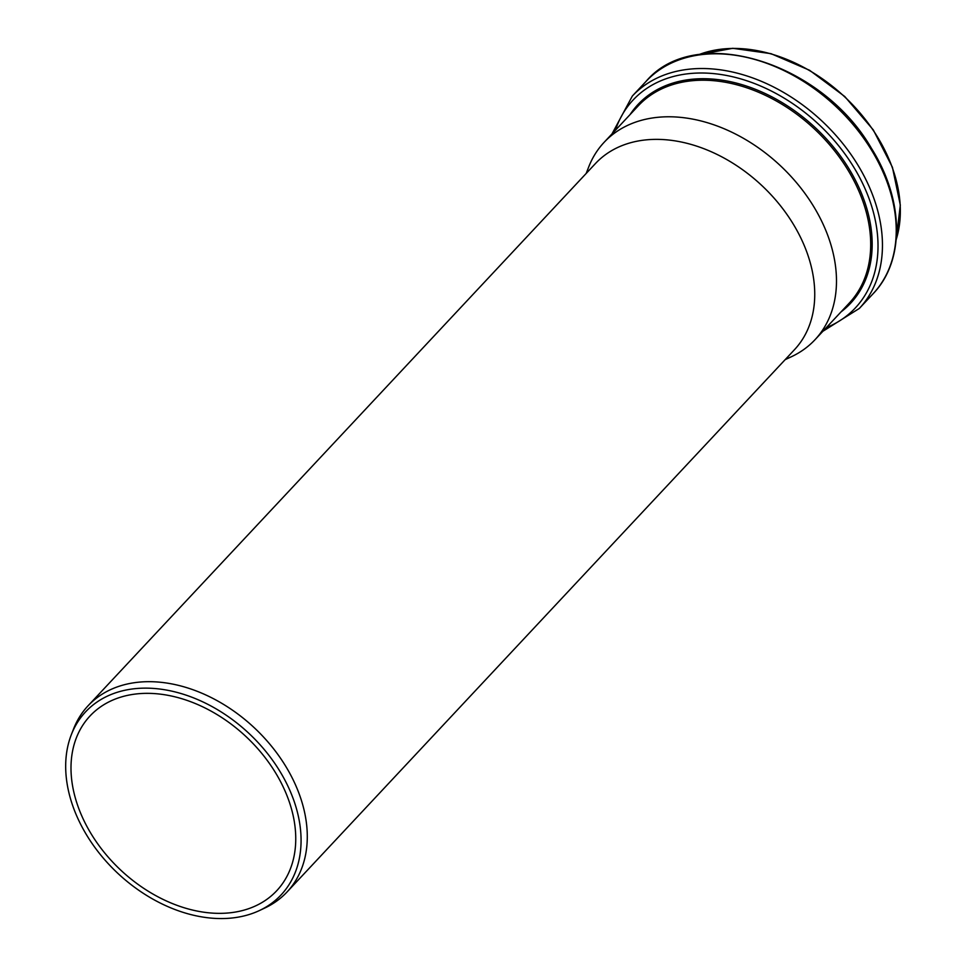 <?xml version="1.0" encoding="UTF-8"?>
<svg xmlns="http://www.w3.org/2000/svg" width="966" height="966" viewBox="0 0 966 966"><rect width="100%" height="100%" fill="white"/><g stroke="black" fill="none" stroke-linecap="round" stroke-linejoin="round"><path stroke-width="1.45" d="M259.395 910.564L264.877 907.992A136.254 97.554 -136.9 0 0 287.023 892.004A136.254 97.554 -136.9 0 0 254.191 727.676A136.254 97.554 -136.9 0 0 88.039 705.808A136.254 97.554 -136.9 0 0 73.561 728.968L71.351 734.619A133.912 95.888 -136.9 0 0 70.397 798.375A133.912 95.888 -136.9 0 0 259.395 910.564A133.912 95.888 -136.9 0 0 248.89 733.339A133.912 95.888 -136.9 0 0 71.351 734.619M287.023 892.004L794.487 349.68A136.254 97.554 -136.9 0 0 761.643 185.351A136.254 97.554 -136.9 0 0 595.503 163.496L88.039 705.808M75.505 798.604A127.862 91.541 -136.9 0 0 166.249 900.904A127.862 91.541 -136.9 0 0 276.735 890.712A127.862 91.541 -136.9 0 0 245.919 736.503A127.862 91.541 -136.9 0 0 90.007 715.987A127.862 91.541 -136.9 0 0 75.505 798.604M785.141 359.666L791.528 356.671A144.429 103.41 -136.9 0 0 815.002 339.718A144.429 103.41 -136.9 0 0 780.202 165.524A144.429 103.41 -136.9 0 0 604.088 142.352A144.429 103.41 -136.9 0 0 588.729 166.901L586.169 173.469M896.219 239.471A143.125 102.468 -136.9 0 0 844.562 96.745A143.125 102.468 -136.9 0 0 698.72 54.676M646.121 81.313C695.423 22.967 821.547 61.546 871.561 148.523C904.067 200.107 905.094 260.687 873.119 293.724A155.441 111.295 -136.9 0 0 835.662 106.26A155.441 111.295 -136.9 0 0 646.121 81.313L632.344 96.045L612.009 133.888M873.119 293.724L859.342 308.444A155.441 111.295 -136.9 0 0 821.885 120.979A155.441 111.295 -136.9 0 0 632.344 96.045M826.304 327.643A152.169 108.953 -136.9 0 0 818.721 124.36A152.169 108.953 -136.9 0 0 615.39 130.277M841.048 311.885A145.516 104.183 -136.9 0 0 815.473 127.838A145.516 104.183 -136.9 0 0 630.122 114.519M815.002 339.718L849.223 303.143A144.429 103.41 -136.9 0 0 814.423 128.961A144.429 103.41 -136.9 0 0 638.309 105.789L604.088 142.352M896.194 239.713L900.312 205.082L892.427 167.287L873.3 129.927L844.767 96.528L809.556 70.264L771.001 53.661L732.771 48.3L698.49 54.712M859.342 308.444L822.923 331.253"/></g></svg>
